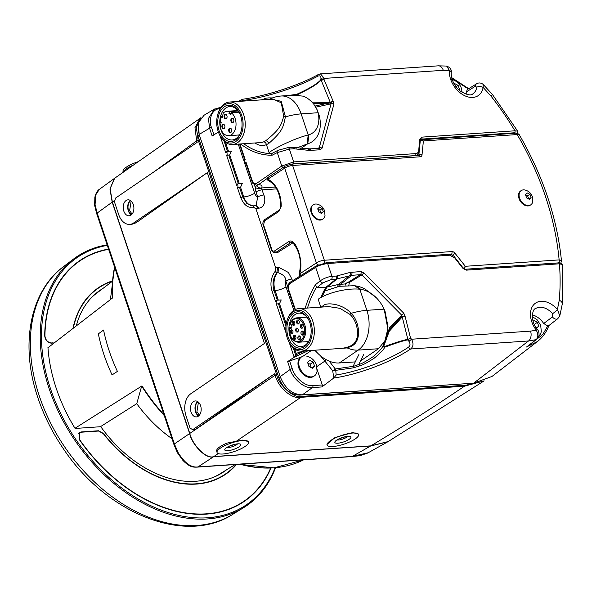 <?xml version="1.0" encoding="UTF-8"?>
<svg xmlns="http://www.w3.org/2000/svg" width="592" height="592" viewBox="0 0 592 592"><rect width="100%" height="100%" fill="white"/><g stroke="black" fill="none" stroke-linecap="round" stroke-linejoin="round"><path stroke-width="0.89" d="M114.685 267.429A145.573 101.121 55.7 0 0 112.561 297.946L47.974 347.726M74.992 428.282L141.673 386.088A145.329 100.951 55.7 0 0 164.258 415.569M103.57 330.033A144.87 100.633 55.7 0 0 109.165 350.812A144.87 100.633 55.7 0 0 117.408 371.399L112.073 374.906A144.714 100.529 -124.3 0 1 98.346 333.866L103.57 330.033M91.36 297.717A109.416 76.005 -124.3 0 1 96.385 293.395L112.495 281.207M235.165 464.535L219.721 474.014A109.416 76.005 -124.3 0 1 213.867 477.122M171.998 438.702A111.659 77.567 -124.3 0 1 136.759 403.67L100.366 426.736M136.759 403.67L141.673 386.088M220.809 473.704A109.735 76.227 55.7 0 0 224.642 470.995M100.988 289.917A109.735 76.227 55.7 0 0 97.073 292.492M48.596 347.245L47.945 347.289A142.102 98.709 -124.3 0 0 75.103 428.46L100.795 426.706A109.838 76.301 -124.3 0 0 221.741 473.141A109.838 76.301 -124.3 0 0 226.492 469.856M76.301 325.889A109.838 76.301 -124.3 0 1 97.932 291.834A109.838 76.301 -124.3 0 1 102.727 288.6M107.307 245.377A149.82 104.074 55.7 0 0 50.468 388.626A149.82 104.074 55.7 0 0 164.213 511.229A149.82 104.074 55.7 0 0 275.095 467.769M73.29 328.212A112.591 78.211 -124.3 0 1 99.567 287.327A112.591 78.211 -124.3 0 1 112.502 281.163M236.127 464.468A112.591 78.211 -124.3 0 1 226.536 473.26A112.591 78.211 -124.3 0 1 103.452 433.462L98.472 430.761L81.097 431.945L79.446 432.53L79.528 439.893A145.795 101.276 55.7 0 0 242.757 502.386A145.795 101.276 55.7 0 0 271.003 468.02M108.543 249.062A145.795 101.276 55.7 0 0 78.344 261.612A145.795 101.276 55.7 0 0 44.689 335.775C45.31 340.185 47.538 342.65 51.386 343.16L52.984 343.049L53.199 343.7M107.13 244.836A150.694 104.68 55.7 0 0 73.578 259.022A150.694 104.68 55.7 0 0 49.277 389.04A150.694 104.68 55.7 0 0 243.438 507.773A150.694 104.68 55.7 0 0 275.569 467.724M92.522 292.344A112.643 78.248 -124.3 0 1 97.747 288.504L99.567 287.327M226.536 473.26L224.775 474.532A112.643 78.248 -124.3 0 1 219.292 477.996M241.847 502.971A145.743 101.239 55.7 0 0 249.58 496.969M85.877 257.231A145.743 101.239 55.7 0 0 77.471 262.256M70.004 268.642A145.44 101.032 -124.3 0 1 76.76 263.129L78.521 261.856A145.499 101.069 55.7 0 0 44.933 335.871L44.689 336.034M79.528 439.893L79.698 439.767A145.499 101.069 55.7 0 0 242.594 502.134L240.774 503.318A145.44 101.032 -124.3 0 1 233.174 507.596M225.826 474.133A112.946 78.462 55.7 0 0 231.583 469.16M105.228 284.116A112.946 78.462 55.7 0 0 98.494 287.675M242.594 502.134A145.499 101.069 55.7 0 0 270.692 468.028M108.632 249.336A145.499 101.069 55.7 0 0 78.521 261.856M79.698 439.767L79.624 432.782L81.185 432.219L98.561 431.043L103.289 433.603A112.894 78.425 -124.3 0 0 226.706 473.511A112.894 78.425 -124.3 0 0 236.541 464.446M72.971 328.456A112.894 78.425 -124.3 0 1 99.404 287.076A112.894 78.425 -124.3 0 1 112.539 280.845M52.629 343.071L53.117 342.761L53.384 343.56M50.882 343.16L53.117 342.761M51.297 342.886C47.641 342.398 45.517 340.06 44.933 335.871M117.408 371.399L112.073 374.906M213.668 456.669L198.024 466.91C191.194 467.924 184.482 463.018 177.881 452.177L174.403 443.926L189.625 433.551C191.69 444.059 205.986 459.851 213.668 456.669L370.622 445.991L352.344 456.41A2.412 1.606 86.1 0 1 351.796 456.595L197.476 467.103A2.412 1.606 -93.9 0 0 198.024 466.91L352.344 456.41L368.239 452.732L387.716 441.839L370.622 445.991M197.476 467.103C194.783 467.258 192.888 467.095 191.786 466.622C191.327 466.585 187.708 465.46 182.713 460.154L177.356 452.658L173.952 444.548A2.412 0.659 161.5 0 1 174.403 443.926L97.155 213.053L95.075 204.706L95.719 194.938L99.323 189.381M173.952 444.548L96.703 213.675A2.412 0.659 -18.5 0 1 97.155 213.053L112.191 202.146L189.625 433.551M114.404 178.429L109.957 188.966L112.191 202.146M388.189 441.565L387.716 441.839M484.13 380.878L388.174 441.573L370.821 445.865C404.906 425.411 436.126 405.513 464.491 386.184L484.086 380.893M218.211 453.576L213.845 456.55L370.821 445.865M213.845 456.55C206.164 459.74 191.875 443.948 189.795 433.433L112.369 202.02L110.127 188.752L114.648 178.251L200.917 117.756M217.049 452.532L216.576 450.342C217.382 448.144 220.801 445.739 226.84 443.134L242.513 440.1L248.388 441.543L248.536 441.995A16.606 4.514 161.5 0 0 242.653 440.529A16.606 4.514 161.5 0 0 225.3 445.391A16.606 4.514 161.5 0 0 217.049 452.532A16.606 4.514 161.5 0 0 222.932 453.997A16.606 4.514 161.5 0 0 240.285 449.128A16.606 4.514 161.5 0 0 248.536 441.995M358.611 434.498L358.463 434.054L352.588 432.604L334.998 437.54L326.947 444.496L327.124 445.036A16.606 4.514 161.5 0 0 333.007 446.501A16.606 4.514 161.5 0 0 350.368 441.639A16.606 4.514 161.5 0 0 358.611 434.498A16.606 4.514 161.5 0 0 352.736 433.033A16.606 4.514 161.5 0 0 335.375 437.902A16.606 4.514 161.5 0 0 327.124 445.036M347.889 436.341A8.451 2.294 -18.5 0 1 350.353 436.578A8.451 2.294 -18.5 0 1 347.659 440.233A8.451 2.294 -18.5 0 1 337.847 443.201A8.451 2.294 -18.5 0 1 334.976 441.728A8.451 2.294 -18.5 0 1 347.889 436.341M347.645 436.363A6.038 1.643 -18.5 0 1 338.543 440.011A6.038 1.643 -18.5 0 1 337.003 439.923M345.61 436.659L338.927 438.879M227.772 450.69A8.451 2.294 -18.5 0 1 224.901 449.217A8.451 2.294 -18.5 0 1 237.814 443.837A8.451 2.294 -18.5 0 1 240.278 444.074A8.451 2.294 -18.5 0 1 237.577 447.73A8.451 2.294 -18.5 0 1 227.772 450.69M237.57 443.852A6.038 1.643 -18.5 0 1 228.468 447.508A6.038 1.643 -18.5 0 1 226.928 447.411M235.535 444.155L228.852 446.368M189.795 433.433L275.117 375.254L274.607 373.752L192.733 429.659L195.412 429.474L274.607 373.752M236.674 441.003L300.847 397.321C293.425 399.593 279.039 389.344 275.117 375.254L276.545 374.277C278.358 385.007 294.239 399.297 302.283 396.344L465.926 385.2L483.457 381.13M112.369 202.02L114.989 200.118M153.454 172.205L196.677 140.837L197.18 142.339L115.41 198.179L114.537 202.161L118.689 214.556A16.606 11.056 -93.9 0 0 129.678 224.383A16.606 11.056 -93.9 0 0 133.622 222.969L207.318 172.642L235.897 258.045L264.469 343.441L190.772 393.769A16.606 11.056 -93.9 0 0 185.977 415.658L190.032 428.12L192.733 429.659M131.994 224.227L136.034 222.807L207.318 172.642M200.851 117.83L196.315 127.228L198.113 139.853L276.545 374.277M133.304 204.573A7.999 5.328 -93.9 0 0 128.005 199.837A7.999 5.328 -93.9 0 0 123.802 211.063A7.999 5.328 86.1 0 0 129.093 215.799A7.999 5.328 86.1 0 0 133.304 204.573M200.592 405.675A7.999 5.328 -93.9 0 0 195.293 400.939A7.999 5.328 -93.9 0 0 191.09 412.165A7.999 5.328 86.1 0 0 196.381 416.901A7.999 5.328 86.1 0 0 200.592 405.675M197.595 401.539A7.999 5.328 -93.9 0 0 195.582 411.862A7.999 5.328 -93.9 0 0 198.579 416.006M198.905 415.717A7.548 5.025 86.1 0 1 195.848 411.677A7.548 5.025 86.1 0 1 197.957 401.776M198.438 402.175L196.929 411.603L199.341 415.244M130.307 200.436A7.999 5.328 -93.9 0 0 128.294 210.759A7.999 5.328 -93.9 0 0 131.291 214.903M131.616 214.607A7.548 5.025 86.1 0 1 128.56 210.574A7.548 5.025 86.1 0 1 130.669 200.673M131.15 201.073L129.641 210.5L132.053 214.141M198.113 139.853L196.677 140.837L194.968 127.65L200.177 118.222M123.254 172.213L123.032 171.539A16.606 4.514 -18.5 0 1 138.247 161.697M133.74 164.887C127.702 167.506 124.283 169.911 123.476 172.094M548.954 325.408C546.446 332.142 542.575 337.529 537.358 341.577L526.532 347.001L536.034 339.675L528.53 340.97L410.648 348.991A68.132 20.158 -19.9 0 1 333.733 378.059L321.885 386.939L312.413 387.582L302.357 394.834L473.622 383.179L299.596 395.116C290.376 394.657 283.516 389.025 279.017 378.214L197.891 135.768L198.964 121.02M468.302 88.941L451.837 78.329M466.244 92.004L467.421 89.481L476.538 83.835A4.529 3.241 -121.8 0 0 475.287 86.284L466.244 92.004A16.606 11.529 55.7 0 1 466.111 94.283M531.72 343.205L542.723 334.48L547.77 325.94L543.708 323.513A16.606 11.529 55.7 0 0 532.349 314.914M543.708 323.513L552.447 316.912A4.529 3.145 52.2 0 0 557.79 318.666L559.81 315.817L557.42 309.498A21.127 14.682 55.7 0 0 534.132 304.281A21.127 14.682 55.7 0 0 536.33 330.225C538.402 334.539 538.298 337.692 536.034 339.675A4.529 3.175 -127.6 0 0 536.796 339.29L536.796 339.29C540.607 336.234 538.705 330.299 537.233 329.3L536.33 330.218L530.558 331.128A7.548 5.025 -93.9 0 1 528.53 340.97L473.622 383.179L491.989 376.453L537.921 341.14M214.57 109.002L208.451 118.452L209.561 128.227L199.149 134.421L198.431 122.625L204.018 115.262M199.149 134.421L280.194 376.63C284.959 388.456 292.344 394.524 302.357 394.834M317.194 369.734L322.292 384.97L312.82 385.614A1.51 1.006 -93.9 0 1 312.413 387.582C302.616 388.929 291.442 375.757 290.25 369.386L280.194 376.63M244.703 159.64L239.886 145.255A1.51 0.407 -18.5 0 1 240.226 144.833L245.28 159.929L244.526 159.648L244.748 163.414L245.924 161.86L246.376 163.177M462.692 268.117L462.981 267.799L465.423 269.242L558.448 262.907C559.721 263.248 558.212 262.034 561.83 263.714L562.4 265.112L562.215 264.52L559.447 263.803L466.422 270.137L462.692 268.117L454.715 257.905L449.735 255.211L327.657 263.521C322.203 264.35 318.215 265.645 315.691 267.406L290.087 283.435C288.371 284.952 287.882 286.957 288.615 289.444L295.053 308.691L294.298 308.41L293.166 310.807M218.374 132.001L212.165 136.012L209.561 128.227A1.51 0.407 161.5 0 1 211.544 127.561L213.978 134.843M286.158 333.274L276.294 303.792L276.938 303.985L276.716 300.218L275.561 301.602L272.12 291.331C269.878 284.175 270.877 277.53 275.11 271.388L275.65 267.762L255.973 208.939L253.635 207.207C248.174 208.303 243.889 205.121 240.781 197.669L237.348 187.398L237.991 187.597L237.777 183.831L236.615 185.207L226.514 155.03L227.165 155.222L226.943 151.456L225.781 152.84L220.165 136.049M312.82 385.614C303.703 386.879 293.336 374.647 292.233 368.712A1.51 0.407 -18.5 0 0 290.25 369.386L287.645 361.594L294.172 357.228L289.296 342.664M243.734 143.73A89.022 61.413 -92.9 0 0 271.513 153.646L272.172 155.2A90.532 62.456 -92.9 0 1 240.789 144.056L240.226 144.833M267.184 178.473L258.46 184.66A6.038 4.018 86.1 0 1 256.965 185.215L258.46 184.66C261.442 184.778 262.545 185.873 261.76 187.938L261.982 188.833A1.51 1.006 -93.9 0 0 262.071 189.869L263.773 194.968A4.529 1.228 161.5 0 0 257.72 197.04L256.04 205.476L254.486 205.668C256.129 205.468 257.291 206.334 257.957 208.273L258.563 208.236A4.529 3.019 -93.9 0 0 255.566 205.55M275.472 187.005L261.76 187.938A4.529 4.033 -144.8 0 1 256.395 185.244M256.299 185.03L255.663 187.797A14.186 9.45 86.1 0 1 254.205 184.556M245.828 163L252.029 181.537A1.51 0.407 -18.5 0 1 252.37 181.108L245.924 161.86M417.397 154.838L415.318 155.585L293.24 163.895A1.51 1.006 -93.9 0 0 293.654 161.912L281.77 166.034L256.61 183.365A1.51 1.006 -124.6 0 0 258.171 184.674L256.632 185.237C253.324 184.09 251.785 182.854 252.029 181.537M293.24 163.895L291.575 164.11M317.349 148.496L319.273 147.697A2.412 1.495 15 0 1 322.085 148.178L320.25 149.783L309.335 150.427L293.995 148.777L289.362 149.073L277.271 152.581L272.172 155.2M220.794 107.663L219.151 107.774A1.51 1.006 -93.9 0 1 220.15 108.669C210.426 108.795 208.776 122.004 211.544 127.561M301.284 357.087L287.645 361.594M443.29 70.307A7.548 5.025 -93.9 0 0 438.287 65.838L446.627 66.067L449.395 70.411L443.29 70.307L324.283 78.41L320.479 73.859L318.289 74.525A2.412 1.517 61 0 0 317.719 76.213C319.835 75.325 320.923 76.042 320.982 78.373L320.672 79.987C317.068 83.938 309.054 88.719 296.622 94.343L287.527 95.578M446.627 66.067C450.216 67.473 451.748 69.649 451.222 72.587L451.222 72.587C451.052 79.269 453.938 85.344 459.888 90.813C466.836 95.009 471.21 95.971 473.015 93.691A16.606 11.529 55.7 0 0 476.826 87.253L475.287 86.284M476.826 87.253A4.529 2.634 9.4 0 1 483.109 87.401L483.176 84.382C480.919 82.71 478.706 82.525 476.538 83.835M517.615 131.158L514.944 130.795A241.003 167.41 55.7 0 0 490.946 96.037L483.109 87.401A21.127 14.682 55.7 0 1 464.276 95.49A21.127 14.682 55.7 0 1 449.395 70.411A4.529 2.457 -175.7 0 1 451.222 72.587M517.053 133.259L516.735 133.17A1.51 1.436 -42.5 0 0 517.549 131.024M516.675 133.215L514.522 132.771L421.497 139.105L420.283 140.297A1.51 0.829 -175 0 0 419.676 139.549L418.736 150.368C418.426 152.433 417.427 153.506 415.739 153.602L293.654 161.912L289.362 149.073A2.412 1.606 -93.7 0 0 287.801 147.645L277.907 150.346L271.513 153.639M552.447 316.912L552.595 313.708A16.606 11.529 55.7 0 0 535.405 308.698C532.793 308.476 529.581 320.235 537.233 329.3M526.532 347.001L536.796 339.29M547.77 325.94L548.984 324.971M320.982 78.373A2.412 1.362 -173.1 0 1 324.283 78.41L324.068 79.668L333.089 101.114L333.881 104.281A2.412 1.495 15 0 0 331.069 103.8L330.329 102.986L333.089 101.114L330.425 102.312A1.51 0.725 57.4 0 0 330.691 102.764M305.213 308.203A90.532 62.456 87.1 0 1 315.492 284.678L320.191 280.867A2.412 1.561 50.9 0 0 322.795 282.895L331.372 279.454A2.412 1.613 85.9 0 0 331.949 276.36L327.657 263.521A1.51 1.006 -93.9 0 0 326.673 262.626L315.98 266.074A1.51 1.021 -122 0 0 315.691 267.406L320.191 280.867C323.994 278.277 327.916 276.775 331.949 276.36L336.574 276.027L350.146 272.409L361.002 271.573L363.806 272.868A2.412 0.444 -44.7 0 1 361.845 274.917L349.406 282.451L347.645 282.347L345.025 283.96L340.592 284.315A91.849 63.366 -92.9 0 0 339.497 286.262M408.413 347.267A65.764 19.462 -19.9 0 1 336.16 375.017L335.76 370.333L353.35 367.854L359.736 365.849C362.178 365.345 366.951 362.829 374.055 358.301C380.271 353.232 383.823 349.532 384.704 347.208C394.546 343.552 401.724 341.207 406.23 340.156L407.71 339.941L408.976 341.355C410.508 343.782 410.323 345.75 408.413 347.267A2.412 1.473 -123.7 0 0 410.648 348.991C413.416 346.646 413.719 343.397 411.551 339.231L410.522 338.054L405.106 316.365L403.796 313.235L363.806 272.868M263.773 194.968C265.164 197.069 266.326 207.244 258.563 208.236M277.293 300.181L274.111 290.665C272.076 284.16 272.986 278.114 276.856 272.527L277.641 267.096L278.247 267.051L288.393 272.475L291.9 279.032A4.529 1.228 161.5 0 0 285.84 281.096L287.549 286.202A6.038 4.018 -93.9 0 0 287.882 287.031M254.205 205.742L253.036 205.92L246.901 203.604L242.772 197.003L239.545 187.361L238.021 187.59M239.346 183.72L229.711 154.919L227.187 155.222M237.777 183.831L242.276 183.52L240.544 187.294L239.545 187.361M229.711 154.919L231.442 151.152L226.943 151.456M278.247 267.051A4.529 3.019 86.1 0 1 277.522 272.483C283.235 274.333 286.01 277.204 285.84 281.096A6.941 4.625 86.1 0 0 286.017 286.876A8.147 2.213 -18.5 0 1 275.11 290.598A15.096 10.049 86.1 0 1 277.522 272.483L276.856 272.527A1.51 0.888 41.3 0 1 275.11 271.388M331.372 279.454L335.997 279.128L351.633 275.354L352.166 272.261M345.972 285.485L345.24 284.086L360.35 274.666L351.633 275.354L340.592 284.315L338.587 284.419A91.849 63.366 -92.9 0 0 337.314 286.683M348.799 285.388L349.406 282.451M383.86 342.842A36.349 31.561 -153.8 0 0 385.533 340.452M361.002 271.573A2.412 1.584 -91.3 0 1 360.35 274.666L361.845 274.917L401.827 315.284A2.412 0.444 -44.7 0 0 403.796 313.235M389.366 329.085L401.798 316.587L401.827 315.284L389.677 327.309L388.478 330.972L398.675 319.872A1.51 0.451 43.4 0 0 398.971 320.598L402.212 316.853L405.106 316.365L402.168 316.387A1.51 0.792 66.7 0 0 402.212 316.853L407.718 338.794L408.45 339.142L410.522 338.054M402.072 316.972A1.51 0.444 37.5 0 1 401.798 316.587L402.168 316.387M407.71 339.941L408.45 339.142M336.16 375.017L333.807 377.999L332.697 370.762L324.882 361.098A2.412 1.162 -33.2 0 1 326.392 359.795M322.292 384.97A1.51 1.006 86.1 0 1 321.885 386.939M304.947 350.886L295.615 354.919L294.172 357.228M276.716 300.218L281.222 299.915L279.483 303.681L276.967 303.985M315.492 284.678L316.72 287.823L325.844 287.364A89.022 61.413 -92.9 0 0 320.82 297.606M337.292 275.835A2.412 1.732 63.5 0 1 337.181 278.817L326.976 287.105L325.844 287.364L335.997 279.128A2.412 1.613 85.9 0 0 336.574 276.027M322.129 296.895A89.274 61.583 -92.9 0 1 326.976 287.105L338.587 284.419L349.569 275.502A2.412 1.613 85.9 0 0 350.146 272.409M335.842 370.318A1.51 0.792 -91.2 0 0 335.486 368.949L353.069 366.352L358.885 354.534M335.279 368.979L332.697 370.762L335.76 370.333A1.51 0.77 -99.3 0 0 335.279 368.979L329.159 361.113M353.35 367.854L353.069 366.5L358.841 364.48C361.231 363.999 365.952 361.423 373.012 356.761C378.71 351.944 382.01 348.348 382.928 345.972L388.478 330.898M383.919 344.041L388.456 331.076M358.833 364.346L363.865 354.112M316.89 366.552L324.882 361.098L320.324 355.629M315.469 350.76L314.766 350.212M359.736 365.849L358.841 364.48M383.416 346.919L382.928 345.972L383.416 346.919L384.704 347.208L384.452 346.601M408.029 339.756L406.097 339.697C401.539 340.696 394.324 342.997 384.445 346.601L383.616 346.564L389.21 331.328L398.971 320.598M389.21 331.328L388.507 330.824M562.215 264.52A1.51 1.443 -44.2 0 0 561.815 263.699M299.989 95.549L296.622 94.343M272.956 98.02C268.05 97.643 264.898 98.072 263.492 99.308L263.743 99.708M263.492 99.308L261.257 99.878M243.971 101.054L241.869 99.471L242.254 99.308L241.506 99.582A1.51 1.066 -121.7 0 1 241.869 99.471M321.086 79.735L320.812 80.327L324.068 79.668L321.086 79.735L321.123 80.12L330.255 102.349A1.51 0.799 92.4 0 0 330.329 102.986L326.296 103.548A1.51 0.74 86.6 0 1 325.963 102.401L330.255 102.349M311.999 102.164L325.963 102.401M320.812 80.327C317.231 84.271 309.461 88.992 297.517 94.483M316.01 107.152L331.069 103.8L319.273 147.697L318.133 148.496M318.563 148.363A2.412 1.628 83.5 0 1 320.25 149.783M294.809 148.866A2.412 1.354 -75 0 0 294.009 147.512L309.897 148.866M309.357 148.999L311.355 150.301M313.198 103.482L326.296 103.548L315.136 106.035M355.267 361.89L339.334 362.97A30.185 20.972 -124.3 0 1 317.815 353.32A30.185 20.972 -124.3 0 1 315.003 350.198M317.815 353.32L316.128 351.626A21.127 14.682 -124.3 0 1 314.892 350.309M360.484 360.994L378.429 348.74L384.992 340.726L387.834 328.849L384.215 309.424L383.505 307.936A26.566 18.456 55.7 0 0 376.275 297.724A26.566 18.456 55.7 0 0 360.891 289.362L359.818 289.214C347.275 287.86 327.324 292.729 318.17 299.249L320.812 307.144M334.872 348.843L347.238 347.933A30.185 20.972 55.7 0 0 358.167 350.116L378.429 348.74M341.495 348.392L346.431 347.556L349.31 346.394C362.393 342.235 357.916 320.901 349.717 314.256L339.867 308.314L328.649 306.612L298.708 308.647A21.282 14.171 -93.9 0 0 293.654 310.46A21.282 14.171 -93.9 0 0 286.876 321.175L286.698 321.87A19.773 13.165 -93.9 0 0 287.904 339.638A19.773 13.165 -93.9 0 0 305.065 348A19.773 13.165 -93.9 0 0 310.778 321.937A19.773 13.165 -93.9 0 0 292.996 311.91A19.773 13.165 -93.9 0 0 286.698 321.87M346.431 347.556A3.019 1.495 72.4 0 1 347.238 347.933L350.116 346.734C363.133 342.45 359.159 320.265 351.026 313.338C344.1 304.776 327.531 301.439 323.003 305.768L320.908 307.44M349.717 314.256A3.019 0.57 -41.9 0 0 351.026 313.338A30.185 8.207 -18.5 0 1 366.877 310.326L359.818 289.214L354.504 285.729L339.342 286.291L324.89 290.961M360.891 289.362L355.577 285.877A33.507 23.273 55.7 0 1 364.99 288.985L376.275 297.724M387.834 328.849L387.967 326.569L385.015 311.207L384.215 309.424M287.904 339.638L288.178 340.296A21.282 14.171 -93.9 0 0 301.602 351.108A21.282 14.171 -93.9 0 0 306.649 349.302A21.282 14.171 -93.9 0 0 313.782 324.993A21.282 14.171 -93.9 0 0 298.708 308.647M304.584 346.557A18.189 12.114 86.1 0 1 288.223 337.336A18.189 12.114 86.1 0 1 293.477 313.36A18.189 12.114 86.1 0 1 309.261 321.049A18.189 12.114 86.1 0 1 310.378 337.396A18.189 12.114 86.1 0 1 304.584 346.557M310.46 337.055A16.754 11.159 86.1 0 1 305.213 345.173A16.754 11.159 86.1 0 1 301.232 346.594A16.754 11.159 86.1 0 1 289.37 333.725A16.754 11.159 86.1 0 1 294.979 314.596A16.754 11.159 86.1 0 1 298.96 313.168A16.754 11.159 86.1 0 1 309.394 321.375M291.664 327.561L289.481 327.709L290.013 328.36A2.116 1.406 -93.9 0 0 290.591 328.501A2.116 1.406 -93.9 0 0 291.849 326.732A2.116 1.406 -93.9 0 0 290.872 324.423L290.346 323.772M289.481 327.709L289.407 328.02A11.47 7.637 -93.9 0 0 299.086 341.281A11.47 7.637 -93.9 0 0 302.993 323.454A11.47 7.637 -93.9 0 0 290.272 324.083M295.216 339.201A2.035 1.354 86.1 0 1 293.388 338.165A2.035 1.354 86.1 0 1 293.972 335.479A2.035 1.354 86.1 0 1 295.741 336.345A2.035 1.354 86.1 0 1 295.867 338.173A2.035 1.354 86.1 0 1 295.216 339.201M292.278 333.673A2.035 1.354 86.1 0 1 290.45 332.637A2.035 1.354 86.1 0 1 291.035 329.951A2.035 1.354 86.1 0 1 292.803 330.817A2.035 1.354 86.1 0 1 292.929 332.645A2.035 1.354 86.1 0 1 292.278 333.673M294.128 325.245A2.035 1.354 86.1 0 1 292.293 324.209A2.035 1.354 86.1 0 1 292.885 321.523A2.035 1.354 86.1 0 1 294.653 322.388A2.035 1.354 86.1 0 1 294.772 324.216A2.035 1.354 86.1 0 1 294.128 325.245M297.628 331.949A2.035 1.354 86.1 0 1 295.8 330.921A2.035 1.354 86.1 0 1 296.385 328.234A2.035 1.354 86.1 0 1 298.153 329.093A2.035 1.354 86.1 0 1 298.279 330.928A2.035 1.354 86.1 0 1 297.628 331.949M302.912 334.931A2.035 1.354 86.1 0 1 301.076 333.895A2.035 1.354 86.1 0 1 301.668 331.209A2.035 1.354 86.1 0 1 303.437 332.068A2.035 1.354 86.1 0 1 303.555 333.903A2.035 1.354 86.1 0 1 302.912 334.931M298.575 323.876A2.035 1.354 86.1 0 1 296.74 322.84A2.035 1.354 86.1 0 1 297.332 320.154A2.035 1.354 86.1 0 1 299.101 321.019A2.035 1.354 86.1 0 1 299.219 322.847A2.035 1.354 86.1 0 1 298.575 323.876M302.371 328.064A2.035 1.354 86.1 0 1 300.544 327.036A2.035 1.354 86.1 0 1 301.128 324.349A2.035 1.354 86.1 0 1 302.897 325.208A2.035 1.354 86.1 0 1 303.023 327.036A2.035 1.354 86.1 0 1 302.371 328.064M298.568 336.027A2.035 1.354 86.1 0 1 300.336 336.885A2.035 1.354 86.1 0 1 300.462 338.72A2.035 1.354 86.1 0 1 299.818 339.741A2.035 1.354 86.1 0 1 297.983 338.713A2.035 1.354 86.1 0 1 298.568 336.027M300.507 338.52A1.28 0.851 86.1 0 1 300.144 339.016A1.28 0.851 86.1 0 1 299.841 339.127A1.28 0.851 86.1 0 1 298.93 338.143A1.28 0.851 86.1 0 1 299.36 336.678A1.28 0.851 86.1 0 1 299.67 336.567A1.28 0.851 86.1 0 1 300.41 337.077M298.324 330.728A1.28 0.851 86.1 0 1 297.961 331.224A1.28 0.851 86.1 0 1 297.658 331.335A1.28 0.851 86.1 0 1 296.747 330.351A1.28 0.851 86.1 0 1 297.177 328.886A1.28 0.851 86.1 0 1 297.48 328.775A1.28 0.851 86.1 0 1 298.227 329.285M292.973 332.445A1.28 0.851 86.1 0 1 292.611 332.941A1.28 0.851 86.1 0 1 292.307 333.052A1.28 0.851 86.1 0 1 291.397 332.068A1.28 0.851 86.1 0 1 291.826 330.602A1.28 0.851 86.1 0 1 292.13 330.491A1.28 0.851 86.1 0 1 292.877 331.002M294.816 324.016A1.28 0.851 86.1 0 1 294.453 324.512A1.28 0.851 86.1 0 1 294.15 324.623A1.28 0.851 86.1 0 1 293.24 323.639A1.28 0.851 86.1 0 1 293.676 322.174A1.28 0.851 86.1 0 1 293.98 322.063A1.28 0.851 86.1 0 1 294.72 322.573M299.263 322.655A1.28 0.851 86.1 0 1 298.908 323.151A1.28 0.851 86.1 0 1 298.597 323.262A1.28 0.851 86.1 0 1 297.695 322.27A1.28 0.851 86.1 0 1 298.124 320.805A1.28 0.851 86.1 0 1 298.427 320.701A1.28 0.851 86.1 0 1 299.167 321.212M303.067 326.843A1.28 0.851 86.1 0 1 302.704 327.339A1.28 0.851 86.1 0 1 302.401 327.45A1.28 0.851 86.1 0 1 301.491 326.458A1.28 0.851 86.1 0 1 301.92 324.993A1.28 0.851 86.1 0 1 302.223 324.89A1.28 0.851 86.1 0 1 302.963 325.4M303.6 333.703A1.28 0.851 86.1 0 1 303.237 334.199A1.28 0.851 86.1 0 1 302.934 334.31A1.28 0.851 86.1 0 1 302.031 333.326A1.28 0.851 86.1 0 1 302.46 331.86A1.28 0.851 86.1 0 1 302.764 331.749A1.28 0.851 86.1 0 1 303.504 332.26M295.911 337.98A1.28 0.851 86.1 0 1 295.549 338.476A1.28 0.851 86.1 0 1 295.245 338.58A1.28 0.851 86.1 0 1 294.335 337.595A1.28 0.851 86.1 0 1 294.764 336.13A1.28 0.851 86.1 0 1 295.068 336.027A1.28 0.851 86.1 0 1 295.815 336.537M355.577 285.877L354.504 285.729M254.997 142.968A24.302 16.184 -93.9 0 0 266.437 144.64L268.709 143.508C283.612 130.373 283.131 126.636 285.433 116.853A30.185 8.207 -18.5 0 1 301.15 113.879A30.185 20.106 -93.9 0 0 281.17 96.008L292.84 95.216L303.311 96.156C307.152 97.673 310.645 100.344 313.79 104.185L317.12 109.786L319.354 115.958A33.507 23.273 -124.3 0 1 312.258 141.629A33.507 23.273 -124.3 0 1 307.766 143.775L296.348 148.081M307.078 143.989L308.217 134.991C297.021 137.67 278.262 146.098 269.071 152.507L266.437 144.64A3.019 2.198 67.8 0 0 263.558 141.88L265.764 140.763C280.8 128.457 280.926 125.267 283.694 116.513L281.326 102.816L273.023 99.079L229.578 102.031A21.282 14.171 -93.9 0 0 224.523 103.844A21.282 14.171 -93.9 0 0 217.745 114.567L217.56 115.255A19.773 13.165 -93.9 0 0 218.774 133.022A19.773 13.165 -93.9 0 0 235.934 141.384A19.773 13.165 -93.9 0 0 241.647 115.322A19.773 13.165 -93.9 0 0 223.857 105.302A19.773 13.165 -93.9 0 0 217.56 115.255M308.906 134.784L308.217 134.991L301.15 113.879L318.089 112.732A26.566 18.456 -124.3 0 1 308.906 134.784L307.766 143.775L300.447 148.777M319.354 115.958L317.12 109.786M283.694 116.513A3.019 0.94 4.4 0 0 285.433 116.853L281.222 101.291L271.306 99.197M218.774 133.022L219.047 133.688A21.282 14.171 -93.9 0 0 232.464 144.5A21.282 14.171 -93.9 0 0 237.518 142.687A21.282 14.171 -93.9 0 0 244.651 118.385A21.282 14.171 -93.9 0 0 229.578 102.031M235.453 139.941A18.189 12.114 86.1 0 1 219.092 130.721A18.189 12.114 86.1 0 1 224.346 106.745A18.189 12.114 86.1 0 1 240.13 114.434A18.189 12.114 86.1 0 1 241.247 130.78A18.189 12.114 86.1 0 1 235.453 139.941M241.329 130.44A16.754 11.159 86.1 0 1 236.082 138.558A16.754 11.159 86.1 0 1 232.101 139.986A16.754 11.159 86.1 0 1 220.261 127.243M220.209 126.977A16.754 11.159 86.1 0 1 225.848 107.981A16.754 11.159 86.1 0 1 229.829 106.553A16.754 11.159 86.1 0 1 240.263 114.759M221.415 116.639L222.496 116.565M238.125 111.037L229.393 111.629A12.225 8.14 -93.9 0 0 227.047 111.281A12.225 8.14 -93.9 0 0 223.265 113.028L222.289 117.49L221.341 116.95A11.47 7.637 -93.9 0 0 220.231 122.019L221.179 122.551L220.202 127.006A12.225 8.14 -93.9 0 0 228.704 135.679A12.225 8.14 -93.9 0 0 235.927 126.177A12.225 8.14 -93.9 0 0 231.309 112.709L238.924 112.191M229.393 111.629L228.971 113.546L230.895 114.626L231.309 112.709M226.262 118.659A2.264 1.51 86.1 0 1 224.227 117.512A2.264 1.51 86.1 0 1 224.879 114.53A2.264 1.51 86.1 0 1 226.847 115.484A2.264 1.51 86.1 0 1 226.988 117.519A2.264 1.51 86.1 0 1 226.262 118.659M230.873 132.43A2.264 1.51 86.1 0 1 228.838 131.283A2.264 1.51 86.1 0 1 229.489 128.301A2.264 1.51 86.1 0 1 231.457 129.256A2.264 1.51 86.1 0 1 231.59 131.291A2.264 1.51 86.1 0 1 230.873 132.43M224.087 128.605A2.264 1.51 86.1 0 1 222.052 127.458A2.264 1.51 86.1 0 1 222.703 124.475A2.264 1.51 86.1 0 1 224.664 125.43A2.264 1.51 86.1 0 1 224.805 127.465A2.264 1.51 86.1 0 1 224.087 128.605M233.048 122.485A2.264 1.51 86.1 0 1 231.013 121.338A2.264 1.51 86.1 0 1 231.664 118.356A2.264 1.51 86.1 0 1 233.633 119.31A2.264 1.51 86.1 0 1 233.773 121.345A2.264 1.51 86.1 0 1 233.048 122.485M233.796 121.234A1.813 1.206 86.1 0 1 233.248 122.048A1.813 1.206 86.1 0 1 232.819 122.204A1.813 1.206 86.1 0 1 231.539 120.812A1.813 1.206 86.1 0 1 232.145 118.74A1.813 1.206 86.1 0 1 232.575 118.592A1.813 1.206 86.1 0 1 233.677 119.414M227.01 117.408A1.813 1.206 86.1 0 1 226.462 118.222A1.813 1.206 86.1 0 1 226.033 118.378A1.813 1.206 86.1 0 1 224.753 116.987A1.813 1.206 86.1 0 1 225.352 114.915A1.813 1.206 86.1 0 1 225.789 114.767A1.813 1.206 86.1 0 1 226.884 115.588M224.834 127.354A1.813 1.206 86.1 0 1 224.287 128.175A1.813 1.206 86.1 0 1 223.85 128.323A1.813 1.206 86.1 0 1 222.57 126.932A1.813 1.206 86.1 0 1 223.177 124.868A1.813 1.206 86.1 0 1 223.606 124.712A1.813 1.206 86.1 0 1 224.708 125.541M231.62 131.18A1.813 1.206 86.1 0 1 231.072 132.001A1.813 1.206 86.1 0 1 230.643 132.149A1.813 1.206 86.1 0 1 229.356 130.758A1.813 1.206 86.1 0 1 229.962 128.693A1.813 1.206 86.1 0 1 230.392 128.538A1.813 1.206 86.1 0 1 231.494 129.367M228.971 113.546L231.161 113.398M314.404 375.89L313.649 376.401A11.463 7.962 -124.3 0 1 298.657 367.521A11.463 7.962 55.7 0 1 300.721 357.472L301.476 356.961A11.463 7.962 55.7 0 0 299.411 367.003A11.463 7.962 -124.3 0 0 314.404 375.89A11.463 7.962 -124.3 0 0 317.06 371.273L316.498 365.123C314.722 360.387 311.466 357.405 306.737 356.162M302.986 356.229A11.463 7.962 55.7 0 0 301.476 356.961M314.522 366.078L312.391 368.246L308.935 366.455L307.611 362.496L309.742 360.328L313.198 362.119L314.522 366.078L311.843 367.906M311.163 367.521L310.075 364.25L307.87 363.118M313.198 362.119L310.075 364.25M454.242 84.064L454.686 83.59L458.141 85.381L459.466 89.34L458.77 89.821M458.141 85.381L456.062 86.802M459.466 89.34L458.904 89.94M532.312 316.735L536.929 319.495L540.718 325.304L541.273 331.453A11.463 7.962 -124.3 0 1 538.972 335.805M533.126 321.382L533.954 320.509L537.418 322.3L538.742 326.259L536.263 327.946M534.295 324.453L537.418 322.3M538.742 326.259L536.574 328.405M268.361 180.449C267.096 180.064 266.933 179.08 267.858 177.489L285.078 166.174A2.264 1.517 56.7 0 0 284.678 168.15L267.939 179.154C280.046 186.391 281.326 200.496 281.178 206.327L280.756 206.245C280.371 193.665 276.242 185.067 268.361 180.449A1.51 1.021 -63.6 0 1 267.939 179.154L268.376 177.334M281.178 206.327L278.847 211.47L264.535 220.875L263.581 224.864L271.787 249.38C272.453 250.978 273.386 251.489 274.577 250.904L288.896 241.499C290.398 240.611 291.834 240.87 293.21 242.283C296.969 244.74 303.659 261.235 299.648 273.918A1.51 0.459 -165.2 0 1 299.278 273.482C301.824 261.605 299.789 251.526 293.173 243.238L291.612 242.431M301.469 276.235L299.648 273.918L316.387 262.915A2.264 1.517 56.7 0 0 318.304 264.861M464.343 269.293L465.334 266.289L463.107 268.635M560.802 263.1L561.49 261.02L559.137 259.903A242.461 168.424 55.7 0 0 517.201 134.562L423.391 140.94L421.016 139.816A1.51 1.051 55.7 0 0 420.631 139.949A1.51 1.051 55.7 0 0 420.268 140.615L423.391 140.94L422.029 154.815A3.774 2.62 -124.3 0 1 420.165 156.799L292.633 165.479L324.342 260.251L451.874 251.57A3.774 2.62 -124.3 0 1 454.959 253.221L465.334 266.289L559.137 259.903A2.264 1.51 -93.9 0 1 558.485 262.885L465.201 269.234M561.49 261.02C557.176 218.13 543.086 175.994 519.221 134.628L517.201 134.562A2.264 1.51 -93.9 0 0 515.728 133.215M519.214 134.628C517.882 133.415 516.705 132.948 515.699 133.215L421.016 139.816M292.833 242.905L277.759 252.429M280.756 206.245C281.037 207.207 280.49 208.51 279.106 210.153A1.51 1.014 56.7 0 0 278.847 211.47M271.787 249.38A1.51 0.407 161.5 0 0 271.447 249.802C270.988 249.942 273.238 252.888 275.014 252.614L276.131 252.229A1.51 1.014 -123.3 0 1 274.577 250.904M288.896 241.499A1.51 1.014 56.7 0 0 290.443 242.824L291.575 242.431M530.817 204.802L530.254 205.187A8.584 5.964 -124.3 0 1 519.021 198.535A8.584 5.964 55.7 0 1 520.568 191.009L521.138 190.624A8.584 5.964 55.7 0 0 519.584 198.15A8.584 5.964 -124.3 0 0 530.817 204.802A8.584 5.964 -124.3 0 0 532.8 201.391L532.393 196.729C531.098 193.207 528.641 190.972 525.037 190.017A8.584 5.964 55.7 0 0 521.138 190.624M531.083 197.573L529.366 199.319L526.577 197.876L525.511 194.687L527.228 192.94L530.018 194.383L530.624 195.922L531.083 197.573L528.93 199.045M528.678 198.897L527.694 195.967L525.592 194.879M530.018 194.383L527.694 195.967M323.017 218.951L322.455 219.336A8.584 5.964 -124.3 0 1 311.222 212.676A8.584 5.964 55.7 0 1 312.768 205.15L313.338 204.765A8.584 5.964 55.7 0 0 311.784 212.291A8.584 5.964 -124.3 0 0 323.017 218.951A8.584 5.964 -124.3 0 0 325.008 215.532L324.594 210.87C323.299 207.348 320.842 205.113 317.238 204.159A8.584 5.964 55.7 0 0 313.338 204.765M323.284 211.714L321.567 213.468L318.777 212.025L317.712 208.835L319.428 207.082L322.218 208.525L323.284 211.714L321.13 213.187M320.879 213.039L319.895 210.108L317.793 209.02M322.218 208.525L319.895 210.108M141.954 385.814A145.573 101.121 55.7 0 0 163.962 414.689M240.522 464.172A145.573 101.121 55.7 0 0 303.541 459.88L273.933 467.858L240.589 464.417A145.329 100.951 55.7 0 0 282.095 466.822M239.849 464.217A145.329 100.951 55.7 0 0 240.589 464.417L239.841 464.217M110.415 299.604L114.574 267.096A145.329 100.951 55.7 0 0 112.924 277.456A145.329 100.951 55.7 0 0 112.288 298.161M243.438 507.773L232.73 514.344A150.079 104.259 -124.3 0 1 39.353 396.092A150.079 104.259 -124.3 0 1 63.559 266.6L73.578 259.022M98.472 430.761L98.028 431.072M80.593 432.315L81.097 431.945M96.703 213.675L94.639 205.409L95.075 204.706M302.283 396.344L300.847 397.321L464.491 386.184L465.926 385.2M136.034 222.807L133.622 222.969M300.048 394.805L299.596 395.116M280.408 377.259L279.017 378.214M199.282 134.821L197.891 135.768M277.885 150.353A2.412 1.672 -117.2 0 0 277.271 152.581L281.77 166.034A1.51 1.006 -124.6 0 0 283.294 167.344M256.61 183.365C254.641 184.223 253.228 183.476 252.37 181.108M261.982 188.833A4.529 1.088 -171.1 0 1 255.663 187.797A6.038 4.018 -93.9 0 0 256.01 191.934L257.72 197.04A6.941 4.625 86.1 0 1 254.678 193.214L244.703 163.414M243.645 160.254L238.243 144.108M293.425 309.017L286.017 286.876M276.627 188.878L262.071 189.869A4.529 1.228 161.5 0 0 256.01 191.934M415.162 155.696L415.318 155.585A1.51 1.006 -93.9 0 0 415.739 153.602M292.233 368.712L289.547 360.683M438.287 65.838L320.479 73.859M490.946 96.037A7.548 0.518 -38.1 0 0 492.396 94.439L483.176 84.382M514.959 130.788A248.544 172.649 55.7 0 0 490.96 96.022M514.522 132.771A1.51 1.006 -93.9 0 0 514.944 130.795L421.918 137.122L419.676 139.549M421.918 137.122A1.51 1.006 -93.9 0 1 421.497 139.105L420.342 139.941M557.79 318.666L548.754 325.674M552.595 313.708A4.529 0.54 -41 0 0 557.42 309.498L559.262 300.203A241.003 167.41 55.7 0 0 559.447 263.803A1.51 1.006 -93.9 0 0 558.478 262.907M322.085 148.178L333.881 104.281M530.558 331.128L411.551 339.231L408.976 341.355M420.283 140.297L419.343 151.108A1.51 0.829 -175 0 0 418.736 150.368M291.9 279.032L292.485 280.778M275.65 267.762A1.51 0.407 -18.5 0 1 277.641 267.096M255.973 208.939A1.51 0.407 -18.5 0 1 257.957 208.273M253.635 207.207A1.51 1.08 -105.4 0 1 254.316 205.698A1.51 1.08 -105.4 0 1 254.486 205.668M240.781 197.669A1.51 0.407 -18.5 0 1 242.772 197.003L243.771 196.936L240.544 187.294M227.52 151.419L224.109 141.222M228.519 151.352L225.508 142.361M238.354 183.786L228.712 154.986M254.678 193.214A8.147 2.213 -18.5 0 1 243.771 196.936A15.096 10.049 86.1 0 0 253.391 205.883M288.008 285.914A4.529 1.228 161.5 0 0 287.549 286.202M454.715 257.905L455.011 257.587C453.849 255.663 451.755 254.575 448.736 254.316L326.658 262.626M449.735 255.211A1.51 1.006 -93.9 0 0 448.751 254.316M360.35 274.666A1.51 0.651 -120.9 0 1 361.179 275.317M294.143 357.25L308.284 350.656M311.466 350.442L302.09 356.843M303.977 350.952A8.147 2.213 -18.5 0 1 296.015 353.084A9.657 6.712 -124.3 0 0 296.636 354.608A1.51 1.058 73 0 1 296.392 356.562M295.615 354.919L293.24 347.837M272.12 291.331A1.51 0.407 -18.5 0 1 274.111 290.665L275.11 290.598L278.292 300.114M285.958 326.066L278.492 303.748M286.254 323.898L279.483 303.681M296.015 353.084L294.638 348.969M288.615 289.444A1.51 0.407 161.5 0 0 288.274 289.865L294.476 308.395M290.087 283.435A1.51 1.021 -122 0 1 290.369 282.11M307.485 308.047A89.022 61.413 87.1 0 1 316.291 287.468M316.72 287.823L322.795 282.895M407.718 338.794A86.765 25.671 -19.9 0 1 406.097 339.697L406.23 340.156M559.262 300.203A7.548 4.151 5.1 0 1 562.296 303.948L562.4 265.112M466.422 270.137A1.51 1.006 -93.9 0 0 465.445 269.242M293.995 148.777A2.412 1.606 -93.7 0 0 292.426 147.341L287.771 147.645M309.335 150.427A2.412 1.606 -93.7 0 0 307.766 148.999M241.928 101.276L240.626 101.284M242.017 101.188A1.51 0.585 -25.9 0 1 243.63 100.388A65.764 16.273 162.9 0 0 317.719 76.213M241.173 100.943A1.51 1.066 -121.7 0 1 241.506 99.582L238.524 101.424M318.57 147.985A1.51 0.71 -112.5 0 1 318.415 148.377M339.334 362.97L358.167 350.116A30.185 20.106 -93.9 0 0 366.877 310.326L384.097 309.15M323.003 305.768A3.019 1.857 -121.2 0 1 323.202 306.982M350.116 346.734A3.019 1.48 62.3 0 0 349.31 346.394M306.878 317.164L296.74 317.86A12.225 8.14 86.1 0 1 305.694 329.5A12.225 8.14 86.1 0 1 298.398 342.25L308.536 341.562M290.013 328.36L291.138 328.286M268.709 143.508A3.019 1.857 58.8 0 0 265.764 140.763M232.464 144.5L260.547 142.591A21.282 14.171 -93.9 0 0 263.558 141.88M285.078 166.174L291.131 164.139L418.662 155.459A2.264 1.51 86.1 0 1 420.165 156.799M291.131 164.139A2.264 1.51 86.1 0 1 292.633 165.479A6.038 1.643 -18.5 0 0 284.678 168.15L316.387 262.915A6.038 1.643 -18.5 0 1 324.342 260.251A2.264 1.51 86.1 0 1 323.92 263.033M451.874 251.57A2.264 1.51 86.1 0 1 451.215 254.553L451.067 254.656M450.838 254.575L451.215 254.553A1.51 1.051 -124.3 0 1 452.451 255.211L452.384 255.263M452.591 255.389L454.959 253.221M559.114 262.885L558.485 262.885M420.253 140.63L420.128 142.095M419.129 152.27L418.877 154.86L417.915 155.511M422.029 154.815A2.264 1.251 -174.4 0 0 418.877 154.86A1.51 1.051 -124.3 0 1 418.588 155.467M264.535 220.875A1.51 1.014 -123.3 0 1 264.779 219.565M279.106 210.153L264.794 219.558C262.952 221.401 262.434 223.31 263.24 225.286A1.51 0.407 -18.5 0 1 263.581 224.864M278.936 252.037L276.131 252.229L290.443 242.824L292.515 242.683M293.166 243.231A1.51 0.829 -41.9 0 1 293.21 242.283M63.559 266.6C29.526 291.671 19.891 345.558 37.969 398.002C43.912 415.68 52.325 432.508 63.203 448.477C105.82 513.123 184.874 545.476 232.73 514.344M79.624 432.782L78.566 433.559M99.167 189.499C99.271 189.329 96.304 191.046 94.853 197.277L94.639 205.409M367.506 453.109L360.106 455.64L351.796 456.595M114.382 178.444L99.19 189.47M132.208 224.213L129.678 224.383M200.999 117.653L200.251 118.171M451.652 77.611L468.716 88.682M239.886 145.255L239.827 143.997M245.939 163.333L244.748 163.414M219.151 107.774L213.904 109.372L203.485 115.573M517.223 133.133L517.608 131.098L492.396 94.439M254.915 205.594L253.036 205.92M315.98 266.074L290.376 282.103C288.015 283.916 287.312 286.506 288.274 289.865M462.981 267.799L455.011 257.587M562.296 303.948L559.81 315.817M416.317 155.622L417.36 154.867L419.343 151.108M294.002 147.512L292.404 147.349M318.289 74.525C299.056 85.359 266.407 96.008 242.254 99.308M318.54 148.363L309.882 148.866M341.562 348.392L301.602 351.108M290.087 323.868C291.53 320.191 293.743 318.193 296.74 317.86M289.222 327.827C289.236 336.648 292.3 341.458 298.398 342.25M281.17 96.008A30.185 30.185 0 0 0 269.323 99.33M237.747 110.556L227.047 111.281M239.405 134.946L228.704 135.679M221.164 116.735L220.046 121.819M462.137 92.441L461.442 88.386C459.666 83.65 456.41 80.667 451.681 79.424M420.298 140.178L421.578 139.623M271.447 249.802L263.24 225.286M300.011 276.072L299.204 274.799L299.278 273.482M277.818 252.421L275.036 252.614"/></g></svg>
